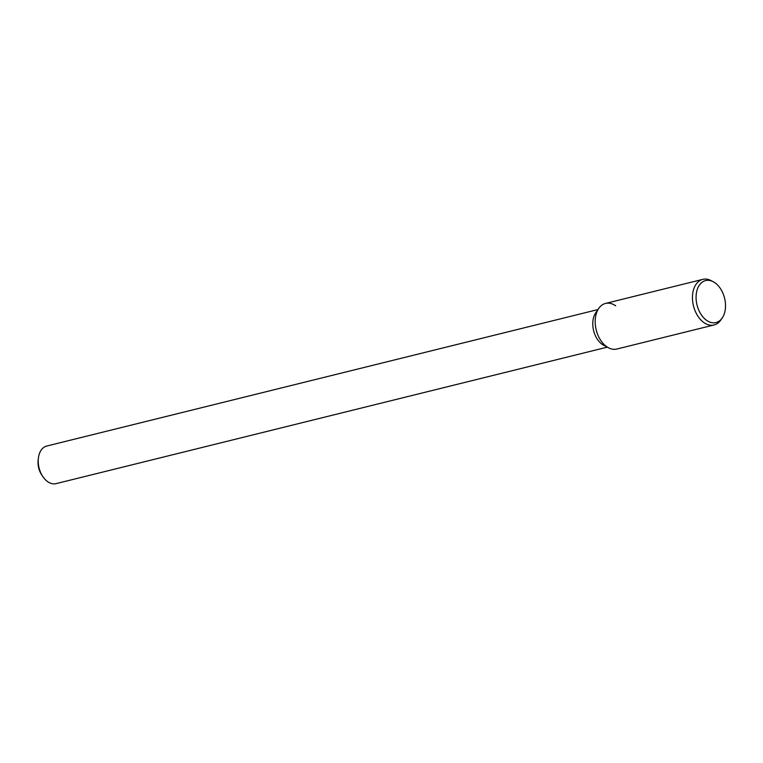 <?xml version="1.0" encoding="UTF-8"?>
<svg xmlns="http://www.w3.org/2000/svg" width="763" height="763" viewBox="0 0 763 763"><rect width="100%" height="100%" fill="white"/><g stroke="black" fill="none" stroke-linecap="round" stroke-linejoin="round"><path stroke-width="1.14" d="M597.973 309.559L46.753 446.031A19.371 12.704 76.1 0 0 38.379 458.201L38.15 460.232A15.498 10.167 76.1 0 0 41.831 475.101L42.986 476.789A19.371 12.704 76.1 0 0 56.061 483.637L607.281 347.155M38.379 458.201A19.371 12.704 76.1 0 0 42.986 476.789M598.783 308.376L595.731 312.801A19.371 12.704 76.1 0 0 603.781 345.334L608.55 347.823A23.491 15.413 76.1 0 1 598.783 308.376A23.491 15.413 76.1 0 1 615.665 305.801M713.205 281.709L711.049 280.584A23.491 15.413 76.1 0 0 702.78 279.363L605.526 303.436A23.491 15.413 76.1 0 0 596.218 329.94A23.491 15.413 76.1 0 0 616.819 349.044L714.073 324.962A23.491 15.413 76.1 0 0 720.816 320.021L722.199 318.018A21.622 14.192 76.1 0 0 714.931 282.758A21.622 14.192 76.1 0 0 713.205 281.709A21.622 14.192 76.1 0 0 696.905 290.684A21.622 14.192 76.1 0 0 703.591 317.694A21.622 14.192 76.1 0 0 722.199 318.018M702.78 279.363A23.491 15.413 76.1 0 0 693.472 305.868A23.491 15.413 76.1 0 0 714.073 324.962"/></g></svg>
